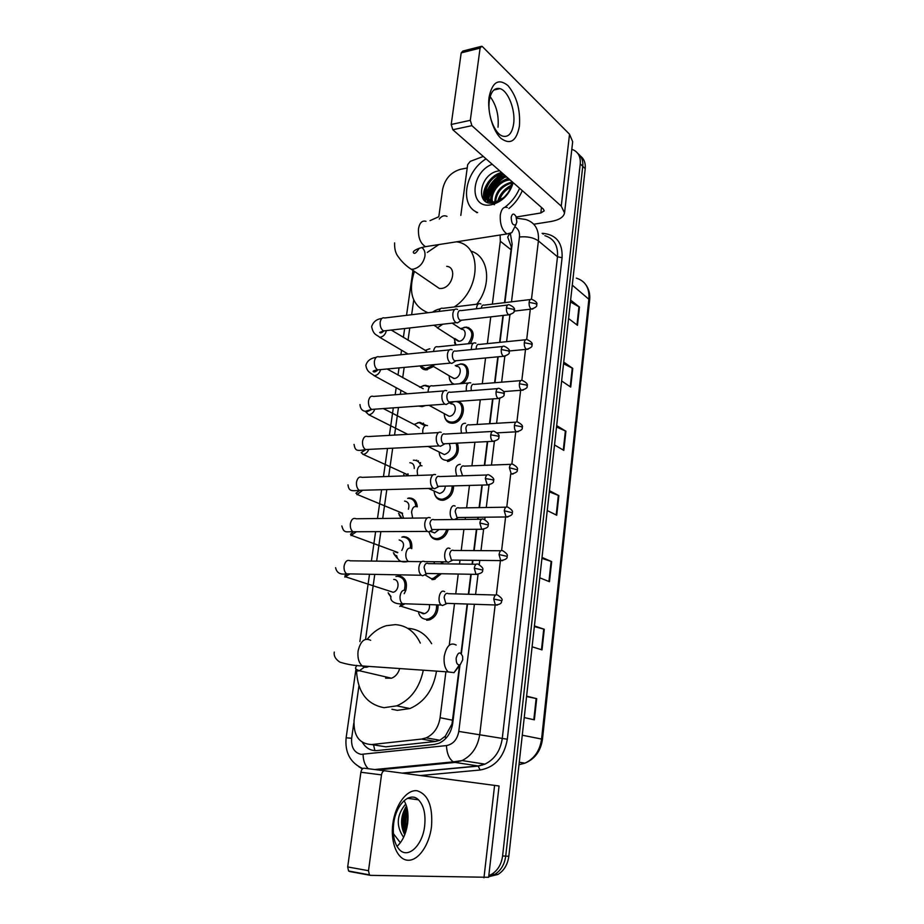 <?xml version="1.0" encoding="UTF-8"?>
<svg xmlns="http://www.w3.org/2000/svg" width="924" height="924" viewBox="0 0 924 924"><rect width="100%" height="100%" fill="white"/><g stroke="black" fill="none" stroke-linecap="round" stroke-linejoin="round"><path stroke-width="1.39" d="M468.687 327.581L467.867 327.812M464.044 327.339L466.632 327.119C473.85 329.475 475.075 334.95 470.304 343.543M460.291 363.998L461.284 363.964C469.877 363.698 470.951 378.055 462.658 383.506M457.137 401.432C467.948 402.414 463.617 423.111 452.529 423.215L452.39 423.227C448.44 423.192 445.888 421.171 444.71 417.151M457.38 443.127C460.013 452.252 456.86 458.35 447.921 461.434L447.505 461.469M453.58 485.885C453.453 493.543 450.057 498.325 443.393 500.207L442.423 500.277C438.611 500.173 436.036 498.186 434.707 494.305M448.209 529.44C446.673 534.95 443.532 538.322 438.784 539.535L437.248 539.674C433.564 539.512 431.023 537.549 429.625 533.783M442.619 562.15L443.104 563.825M441.349 573.735L434.095 579.44L432.005 579.66M438.011 605.312C438.265 612.6 435.366 617.486 429.313 619.946L426.68 620.258M397.482 576.299L398.648 575.883C405.232 577.165 407.634 581.97 405.844 590.286M405.74 590.563L404.169 593.705M402.691 536.775L404.042 536.648C409.863 537.422 412.427 541.429 411.746 548.671M417.429 422.834L419.923 422.337L426.01 425.329M433.541 366.516L426.126 369.877C423.365 369.75 421.367 368.433 420.108 365.927M423.053 385.678L425.514 385.296L429.348 386.451M425.618 405.544L421.922 406.641L418.48 406.052M408.512 498.059L409.367 498.001C414.137 498.302 416.77 501.247 417.267 506.86M457.807 401.57L458.085 402.252M460.926 761.041L460.106 761.122M504.527 302.668L511.088 249.78L511.238 246.65L507.703 237.098L509.216 234.315M378.147 745.599L385.851 746.823L435.47 741.464L439.87 740.251L445.287 736.209L451.986 724.012L459.505 665.65M461.03 653.36L467.14 604.03M468.353 594.248L470.836 574.266M472.083 564.194L472.568 560.302M473.769 550.588L476.414 529.29M477.662 519.288L477.904 517.29M479.106 507.634L481.901 485.088M484.349 465.338L487.294 441.614M489.512 423.723L492.596 398.868M494.594 382.744L497.817 356.826M499.607 342.4L502.945 315.465M492.365 304.135L500.323 241.245L500.127 235.008M358.939 685.897L354.065 720.212C353.384 735.735 359.217 743.855 371.552 744.559L421.598 739.061L426.183 737.86C433.841 734.199 438.484 727.488 440.09 717.705L445.899 671.771M449.318 644.663L454.516 603.615M455.74 593.889L458.246 574.035M459.517 564.033L460.002 560.175M461.226 550.519L463.894 529.36M465.153 519.415L465.407 517.44M466.62 507.842L469.45 485.435M471.933 465.823L474.913 442.238M477.154 424.451L480.284 399.757M482.305 383.726L485.562 357.981M487.375 343.624L490.76 316.863M413.733 300.011L411.642 314.714M409.771 327.951L408.027 340.205M406.214 352.945L406.04 354.227M404.169 367.406L402.702 377.708M400.912 390.286L400.335 394.34M398.475 407.484L394.56 435.077M392.688 448.198L388.681 476.449M386.809 489.581L382.709 518.456M380.85 531.635L376.657 561.134M374.774 574.382L365.558 639.327M455.509 345.056L454.469 342.319M452.737 384.315L449.618 379.452M428.586 349.064L429.868 348.833M401.224 518.249L399.122 514.934M397.101 558.096L393.878 554.03M390.898 596.996L388.565 593.728M406.595 808.188L406.883 807.507C404.077 814.194 403.245 821.17 404.4 828.435L404.897 813.513M484.8 200.797L485.285 196.754L484.8 200.797M485.597 195.403C488.091 186.417 493.347 179.418 501.351 174.405C493.347 179.418 488.091 186.417 485.597 195.403M571.806 149.33L572.799 149.665C578.297 152.09 580.78 156.826 580.26 163.86L502.587 855.971C501.432 864.31 497.793 870.408 491.66 874.277L488.819 875.617M438.808 216.701L442.631 189.293C444.975 178.817 450.924 172.153 460.487 169.3L467.209 168.006M361.746 769.738L361.954 768.26M577.87 153.523C581.623 156.399 583.252 160.649 582.744 166.297L505.717 856.121C504.573 864.425 500.947 870.5 494.825 874.358L488.715 876.518L494.825 874.358C500.947 870.5 504.573 864.425 505.717 856.121L582.744 166.297C583.252 160.649 581.623 156.399 577.87 153.523M488.842 195.645C491.233 188.6 495.472 182.813 501.547 178.309C495.472 182.813 491.233 188.6 488.842 195.645M504.897 302.622L512.139 244.155L510.429 233.876M362.451 742.434C366.008 748.278 370.882 750.993 377.073 750.577L434.338 744.467L439.027 743.243C446.604 739.604 451.166 732.963 452.725 723.319L459.956 665.072M461.365 653.684L467.521 604.042M468.734 594.259L471.205 574.266M472.453 564.206L472.938 560.314M474.151 550.6L476.784 529.29M478.031 519.288L478.274 517.29M479.475 507.623L482.27 485.077M484.719 465.326L487.664 441.603M489.882 423.7L492.966 398.845M494.964 382.709L498.175 356.791M499.965 342.354L503.303 315.431M503.499 174.162C494.328 179.325 488.496 186.96 486.012 197.089M485.851 197.944L485.481 201.305M407.103 809.089C404.412 816.458 404.007 823.919 405.879 831.496M580.353 155.983C584.095 158.847 585.712 163.098 585.215 168.722L508.824 856.271C507.692 864.541 504.077 870.593 497.978 874.439L488.692 876.714M534.418 625.906L544.271 629.267L542.018 649.895L532.097 646.788M526.611 696.153L536.694 698.659L534.372 719.831L524.231 717.578M556.675 425.594L565.904 431.231L563.813 450.381L554.527 444.952M563.732 362.081L572.764 368.399L570.72 387.087L561.63 380.977M570.616 300.104L579.463 307.068L577.465 325.317L568.572 318.537M542.03 557.449L551.663 561.596L549.457 581.716L539.766 577.8M549.445 490.702L558.87 495.611L556.722 515.234L547.239 510.545M549.318 491.857L558.87 495.611M541.926 558.362L551.663 561.596M570.42 301.929L579.463 307.068M563.559 363.698L572.764 368.399M556.525 426.992L565.904 431.231M526.576 696.534L536.694 698.659M534.349 626.564L544.271 629.267M489.073 97.135C492.284 81.982 498.567 78.124 507.923 85.551C516.678 96.084 520.512 109.586 519.427 126.08C516.574 140.979 510.464 145.114 501.097 138.484C492.885 131.116 487.098 111.504 489.073 97.135M513.629 123.885C515.661 110.175 508.212 90.679 499.93 88.623C494.409 87.48 490.875 91.534 489.304 100.785C487.179 114.564 494.675 133.98 502.737 136.151C508.466 137.457 512.092 133.368 513.629 123.885M490.159 96.627C496.373 105.163 498.995 115.35 498.024 127.177M460.81 215.419L467.659 164.668L470.258 161.365L483.287 156.445M533.806 224.22L550.669 221.552C558.997 220.085 563.628 217.221 564.541 212.947L561.249 206.144L471.887 125.641L452.818 129.741L543.37 209.101L544.224 210.857L540.817 212.982L516.227 217.013M564.541 212.947L572.684 141.695L569.531 134.234L482.547 46.754L481.739 46.235L480.099 48.094L461.192 52.899L462.866 51.051L480.769 46.489M452.818 129.741L451.212 124.486L470.304 120.316L480.099 48.094M470.304 120.316L471.887 125.641M451.212 124.486L461.192 52.899M487.814 202.495L488.542 199.145M488.935 197.828C491.834 189.281 497.043 182.455 504.585 177.35M477.639 212.566C459.24 205.555 464.772 171.633 486.059 158.87M476.83 212.705L475.063 211.18M499.041 170.894C479.163 173.111 474.601 206.953 493.728 202.922C501.374 201.236 507.149 196.188 511.053 187.757L512.577 182.12M512.312 181.878C511.318 188.346 508.408 193.613 503.603 197.678C508.974 192.908 511.584 187.399 511.457 181.139M513.19 182.652C509.528 194.583 502.217 201.952 491.256 204.782C468.907 209.54 470.05 172.696 492.192 164.253M503.453 174.128L502.148 174.255C487.225 175.826 479.186 200.185 491.891 202.599L494.097 202.853M502.621 173.389L501.305 173.527C486.371 175.098 478.32 199.48 491.037 201.882L495.795 201.882L503.603 197.678M506.802 177.05L505.497 177.189C494.352 178.355 485.135 194.109 490.205 201.64M505.959 176.322L504.654 176.449C491.938 177.743 482.894 197.17 491.175 203.095M510.106 179.961L508.812 180.088C498.983 181.231 490.009 193.821 492.608 202.125M509.286 179.233L507.981 179.36C497.828 180.515 488.761 193.878 491.961 202.056M511.492 182.224L511.284 182.247C500.923 185.227 495.414 191.834 494.756 202.056M492.4 203.927L494.444 204.712M511.457 183.067C501.836 186.094 496.534 192.377 495.564 201.929M510.672 187.26C504.885 190.275 501.143 194.721 499.434 200.577M511.007 186.059C504.158 189.189 499.93 194.19 498.325 201.085M507.981 192.839L504.562 196.835M519.6 188.277C516.377 195.934 511.457 202.264 504.862 207.265M522.291 190.633C519.323 197.701 514.864 203.673 508.905 208.535M511.168 185.308C504.077 189.062 499.538 194.571 497.539 201.836M508.177 178.263C496.893 182.652 490.944 190.46 490.309 201.675M504.862 175.352C493.462 179.845 487.491 187.745 486.948 199.064M501.524 172.43C489.431 175.433 480.376 191.291 484.488 200.52M505.278 175.722L500.658 177.604M488.288 192.585L487.398 199.7M487.422 199.954L487.907 202.529M501.94 172.8L497.47 174.613M484.846 189.905C483.633 194.109 483.656 197.771 484.927 200.889M511.191 217.313C511.434 223.4 513.005 225.837 515.904 224.613L516.839 222.014L516.019 216.516C513.86 213.051 512.243 213.317 511.191 217.313M513.478 229.395L511.815 232.686L506.953 233.945C502.067 230.469 499.861 224.162 500.3 215.038C501.374 208.882 503.73 206.375 507.368 207.53M434.014 284.811L439.408 288.507L441.383 288.473C452.564 287.572 457.426 267.117 446.708 266.32M427.997 312.751C412.335 306.052 407.796 292.273 414.402 271.39M427.281 252.425L438.842 244.571M456.41 241.834C482.189 244.502 481.161 289.847 454.238 306.964M470.87 251.109C488.831 256.075 492.33 284.788 476.726 304.215M456.167 658.05C456.04 663.12 457.38 665.361 460.164 664.806L462.728 659.84L462.612 656.421C460.279 651.339 458.131 651.882 456.167 658.05M459.297 665.061L454.019 672.649L448.209 671.933C444.894 668.583 443.566 663.386 444.225 656.317C446.488 645.807 450.462 642.053 456.156 645.044M385.585 678.147L391.51 678.228C395.507 676.657 398.232 673.434 399.676 668.549M423.308 670.2C419.612 687.849 410.753 699.734 396.743 705.855L384.014 707.68C367.024 704.458 357.865 692.365 356.548 671.436M356.548 671.274L356.56 669.484M355.775 671.251L359.367 670.743C356.306 669.6 355.047 668.583 355.601 667.694L356.837 665.419M367.371 639.085C372.765 632.305 379.106 627.846 386.394 625.687L395.38 624.624C406.468 625.456 414.784 631.6 420.316 643.069M436.509 671.113C433.437 689.604 424.578 702.078 409.933 708.546L397.297 710.337L391.903 709.251M408.316 628.389C418.191 629.071 425.964 634.176 431.635 643.693M432.27 365.754L425.479 368.757L420.316 365.904M424.994 350.462L429.002 349.018M457.565 309.459L457.172 309.228C454.989 308.489 453.557 309.887 452.887 313.421C452.587 317.544 453.568 320.57 455.832 322.488L457.38 322.938L459.367 321.656M507.646 305.047L460.903 310.637C459.332 310.106 458.304 311.111 457.819 313.675C457.599 316.655 458.304 318.838 459.933 320.224L462.012 320.166M391.256 330.053L426.553 351.097M463.802 364.472L465.777 365.696M419.588 387.179L424.578 385.516L428.366 386.729M452.194 349.769L451.975 349.642C449.688 348.822 448.175 350.277 447.459 353.996C447.147 358.177 448.14 361.18 450.438 363.005L451.836 363.409L453.961 362.093M502.587 346.5L455.682 351.132C454.019 350.543 452.933 351.582 452.413 354.285C452.194 357.299 452.91 359.471 454.562 360.799L456.595 360.695M387.133 368.988L423.204 388.727M414.091 424.428L419.011 422.591L424.959 425.745M446.742 390.725L446.708 390.713C444.305 389.789 442.712 391.302 441.926 395.229C441.626 399.445 442.619 402.425 444.929 404.169L446.188 404.527L448.463 403.176M497.459 388.634L450.369 392.284C448.637 391.614 447.493 392.7 446.927 395.553C446.708 398.602 447.435 400.75 449.099 402.021L451.097 401.871M449.099 402.021L500.034 398.383M383.356 408.558L415.153 424.982L419.253 428.043M408.05 475.144L404.874 473.642M404.123 475.918L403.73 474.462M413.374 460.21L413.698 460.198C417.163 460.21 419.496 462 420.686 465.581M441.198 432.351C438.75 431.496 437.121 433.09 436.324 437.121C436.001 441.233 436.948 444.155 439.177 445.899L440.448 446.304L442.873 444.941M444.871 434.026C443.104 433.414 441.926 434.569 441.349 437.479C441.129 440.459 441.811 442.573 443.416 443.832L445.507 443.728M409.863 462.751C412.889 462.97 414.356 464.899 414.252 468.526M402.448 513.64L399.849 512.427M401.963 518.237L398.556 513.282M407.646 498.394L408.443 498.336C412.855 498.602 415.326 501.316 415.846 506.479M435.574 474.636C433.079 473.908 431.427 475.594 430.619 479.706C430.284 483.702 431.196 486.578 433.333 488.311L434.603 488.761L437.168 487.398M439.258 476.438C437.456 475.906 436.267 477.131 435.689 480.099L437.641 486.336L439.801 486.267M404.562 501.085C408.42 501.744 409.702 504.469 408.396 509.251M397.632 552.725L394.802 551.767M396.823 557.299L393.358 552.737M401.836 537.144L403.118 537.029C408.466 537.71 410.88 541.372 410.383 548.001M430.261 517.844L429.856 517.625C427.327 517.013 425.652 518.791 424.821 522.984C424.486 526.888 425.34 529.695 427.385 531.427L428.667 531.924L431.369 530.549M433.552 519.542C431.727 519.103 430.526 520.397 429.926 523.423L431.785 529.533L434.003 529.521M399.18 539.974C403.915 541.429 404.781 544.917 401.778 550.461M393.728 579.44C399.838 579.221 399.295 591.117 393.116 592.261L388.842 590.875M390.979 596.546L388.138 592.804M395.957 576.472L397.713 576.299C404.007 577.592 406.214 582.201 404.331 590.136M424.74 561.7L424.035 561.318C421.471 560.822 419.773 562.704 418.93 566.978C418.584 570.789 419.392 573.538 421.356 575.259L422.626 575.791L425.467 574.439M427.743 563.363C425.906 563.005 424.67 564.368 424.07 567.463L425.825 573.457L428.101 573.492M452.159 323.134L461.515 329.256C467.694 329.348 465.407 340.91 459.124 341.256L454.851 338.531M455.902 345.01L454.146 338.554M460.51 328.609L465.684 327.281C472.892 329.937 473.735 335.435 468.214 343.763M530.295 299.549L484.176 305.128C482.709 304.654 481.751 305.636 481.312 308.085L481.3 308.2M480.919 304.019L480.48 303.765C478.193 303.118 476.842 304.781 476.426 308.778M456.329 366.32C462.797 366.123 460.706 378.251 454.204 378.493L450.277 376.426M454.354 384.188C450.831 382.998 449.122 380.203 449.214 375.802M455.266 365.661L460.348 364.16C469.646 363.86 468.826 380.515 459.332 383.783M525.56 339.766L479.267 344.444C477.731 343.913 476.726 344.929 476.241 347.516L476.195 349.11M475.883 343.162L475.606 343C472.822 342.354 471.402 344.548 471.344 349.584M451.062 403.927C457.819 403.442 455.936 416.135 449.214 416.274L445.356 414.229M454.978 401.594C466.146 400.889 462.982 421.922 451.836 422.106L451.697 422.106C446.916 421.864 444.421 419.034 444.225 413.606M449.93 403.28L454.065 401.663M520.755 380.63L474.289 384.372C472.672 383.783 471.61 384.846 471.101 387.56L471.263 390.667M470.766 382.917L470.651 382.859C467.336 382.282 465.904 385.008 466.343 391.048M449.226 443.543C451.478 448.787 449.849 452.471 444.352 454.596L440.367 452.598M456.075 443.197C458.523 451.755 455.555 457.472 447.181 460.348L446.8 460.371C442.088 460.14 439.535 457.357 439.166 451.998M515.869 422.141L469.23 424.924C467.521 424.301 466.412 425.41 465.869 428.228L466.574 432.882M465.569 423.296C461.688 423.007 460.314 426.299 461.457 433.171M445.345 486.116C444.929 490.136 442.989 492.584 439.535 493.474L435.331 491.568M452.194 485.92C451.963 493.023 448.764 497.435 442.608 499.145L441.707 499.214C437.133 498.925 434.58 496.176 434.049 490.991M463.929 466.031C462.231 465.5 461.111 466.666 460.568 469.542L462.485 475.664M460.291 464.31C455.786 464.772 454.62 468.676 456.803 475.999M439.108 529.498L434.638 532.929L430.457 531.427M455.289 519.519L456.341 518.607M455.151 506.086L454.931 505.971C450.323 503.522 448.128 516.77 452.725 519.415M446.696 529.452C445.172 534.407 442.261 537.422 437.953 538.496L436.532 538.634C432.617 538.403 430.134 536.163 429.059 531.935M458.581 507.807C456.872 507.357 455.728 508.593 455.174 511.526L456.999 517.532L459.009 517.509M450.023 548.59L449.491 548.313C444.918 546.096 442.573 559.136 447.077 561.873L448.244 562.346L450.808 561.111M439.651 573.7L433.217 578.436L431.277 578.643L425.028 574.913M453.153 550.254C451.409 549.884 450.254 551.189 449.688 554.181L451.42 560.083L453.488 560.106M433.922 562.046L434.673 563.721M441.198 562.127L441.684 563.813M429.487 605.012C429.776 609.274 428.147 612.138 424.601 613.617L423.146 613.779L419.877 612.138M444.687 591.707L443.947 591.325C439.42 589.35 436.948 602.217 441.337 605.035L442.492 605.543L445.172 604.319M436.567 605.255C436.786 612.092 434.072 616.666 428.401 618.965L425.941 619.265C422.326 618.93 419.889 616.816 418.641 612.912M447.632 593.393C445.865 593.104 444.698 594.49 444.121 597.528L445.761 603.314L447.863 603.384M392.839 823.758C395.299 804.689 406.849 789.362 417.024 790.748C428.135 794.236 432.963 806.236 431.496 826.737C429.313 844.894 418.526 860.718 408.073 860.244C397.574 860.059 390.217 842.815 392.839 823.758M424.647 825.975C425.849 814.148 423.793 805.428 418.491 799.826C410.083 791.117 395.899 804.18 393.67 823.584C392.423 835.319 394.375 844.039 399.514 849.745C408.327 859.158 422.661 845.079 424.647 825.975M404.065 800.669C407.507 806.583 408.708 814.159 407.646 823.388C406.144 833.506 402.598 841.187 396.985 846.419M370.062 875.282L349.746 871.54L348.591 871.009L347.69 866.931L368.503 870.708L369.392 874.832L370.536 875.363L488.623 877.292L499.064 785.989L384.673 770.789C383.079 770.847 382.028 772.221 381.497 774.889L360.891 772.245C361.423 769.611 362.497 768.26 364.102 768.202L384.673 770.789M368.503 870.708L381.497 774.889M347.69 866.931L360.891 772.245M407.218 808.916C402.725 816.654 402.252 824.266 405.798 831.762M406.941 807.726C401.455 816.192 400.947 824.578 405.428 832.87M408.038 817.648L407.646 823.365M407.934 814.102L407.068 826.818M400.358 842.746L393.381 833.598M405.74 804.007C396.569 814.922 395.853 826.021 403.603 837.317M407.715 811.861C405.521 817.74 405.128 823.503 406.537 829.163M406.456 806.005C400.577 815.661 400 825.259 404.7 834.799M407.831 812.97L406.803 828.077M406.618 806.571C401.201 815.88 400.635 825.109 404.92 834.268M374.913 750.635L373.527 744.871M511.838 246.581L511.238 246.65M452.621 724.069L451.986 724.012M445.691 738.576L445.287 736.209M511.088 249.78L500.323 241.245M452.725 720.246L440.09 717.705M435.47 741.464L421.598 739.061M385.851 746.823L371.552 744.559M353.8 723.088L351.651 738.253C351.051 747.25 354.181 752.633 361.041 754.365L446.431 745.587C453.153 744.27 457.276 739.546 458.789 731.415L474.393 604.273M368.26 768.733C364.957 765.453 363.236 760.671 363.074 754.377M542.111 233.356L543.474 233.402C556.479 234.904 562.681 243.012 562.092 257.704L507.322 739.235C504.123 757.033 495.068 767.301 480.157 770.015L420.42 775.536M379.822 769.738L379.279 769.08M580.26 163.86L585.215 168.722M502.587 855.971L508.824 856.271M516.574 218.156L525.687 219.485C534.938 222.361 539.177 229.498 538.403 240.91L557.495 256.768C558.2 245.588 553.984 238.554 544.848 235.655M362.393 768.895L358.812 766.724M495.149 604.977L479.775 734.257C477.835 746.823 471.933 755.589 462.081 760.556L455.093 762.427L478.089 765.95L484.973 764.136C494.64 759.32 500.404 750.785 502.252 738.542L557.495 256.768L562.092 257.704M374.647 769.53L453.407 761.861L455.093 762.427L377.824 769.935M402.183 773.111L478.089 765.95L480.157 770.015M458.789 731.415L507.322 739.235M511.503 301.825L519.461 236.994C527.165 236.244 533.483 237.537 538.403 240.91L531.485 299.214M530.295 309.217L526.703 339.42M525.513 349.434L521.852 380.272M520.651 390.298L516.909 421.783M515.719 431.843L511.896 463.964M510.706 474.058L506.802 506.837M505.601 516.966L501.628 550.415M500.415 560.602L496.361 594.721M475.594 594.455L478.043 574.485M479.256 564.576L479.775 560.383M480.977 550.635L483.575 529.406M484.788 519.542L485.077 517.209M486.267 507.507L489.015 485.088M491.476 465.072L494.363 441.499M496.592 423.296L499.63 398.614M501.64 382.178L504.804 356.445M506.606 341.684L509.886 314.945M519.461 236.994C519.889 232.132 518.329 228.736 514.784 226.807M543.162 234.234L543.474 233.402M402.876 773.203L478.47 766.077L484.973 764.136L462.081 760.556L453.407 761.861C449.214 759.054 446.893 753.638 446.431 745.587M362.786 768.572C350.312 762.843 344.767 752.586 346.13 737.814L351.651 738.253M439.247 219.069C441.603 215.962 444.19 215.061 447.02 216.378M416.701 460.106L416.62 460.706M411.469 498.255L411.376 498.914M406.156 536.959L406.063 537.687M400.773 576.23L400.669 577.026M482.34 765.107L481.739 763.628M420.501 462.566L420.247 464.379M415.28 500.831L415.026 502.737M409.99 539.662L409.725 541.649M404.62 579.071L404.342 581.138M572.279 285.135L589.651 299.907L542.469 739.327L541.568 739.061L588.934 298.614C589.524 287.814 585.308 280.988 576.31 278.124M518.999 764.691L524.936 763.166C534.326 758.743 539.87 750.715 541.568 739.061L522.279 735.215M519.704 764.61L518.999 764.737M556.202 514.98L558.35 495.38M563.293 450.08L565.384 430.965M570.223 386.752L572.256 368.099M576.98 324.936L578.967 306.745M548.925 581.508L551.131 561.399M541.476 649.722L543.728 629.094M533.818 719.704L536.139 698.532M561.249 206.144L569.531 134.234M540.817 212.982L541.476 207.45M487.179 202.252L487.422 199.965M487.456 199.78L488.057 196.904M489.027 193.901C491.256 188.15 494.779 183.264 499.607 179.244M504.504 175.953L505.151 175.606M425.999 221.31C422.153 220.27 419.658 222.707 418.514 228.632C418.018 237.387 420.339 243.393 425.479 246.662L430.03 245.946M439.408 288.507L411.249 269.231L413.247 269.173C419.427 267.602 423.319 263.294 424.924 256.26C425.375 252.252 424.324 249.318 421.771 247.447M370.639 640.32C364.68 637.433 360.487 641.002 358.085 651.016C357.38 657.761 358.755 662.739 362.22 665.95C364.31 667.532 366.516 667.694 368.803 666.412M391.51 678.228L359.367 670.743L364.46 667.105M506.421 307.923L513.49 309.309L514.206 310.452C515.338 308.743 513.732 306.86 509.401 304.828C507.877 304.273 506.883 305.301 506.421 307.923C506.237 311.203 506.999 313.502 508.72 314.807L510.418 314.657M454.654 309.528L384.684 317.972C382.409 317.29 380.919 318.641 380.203 322.049L380.157 322.453C379.995 326.565 381.15 329.394 383.599 330.931L386.255 330.63M386.371 330.607C385.458 334.349 383.402 336.567 380.214 337.26L379.683 337.295C376.726 334.442 373.608 335.551 371.633 326.669C373.146 321.852 376.565 319.115 381.878 318.433M501.282 349.526L508.419 350.889L509.147 351.952C510.267 350.323 508.697 348.44 504.435 346.315C502.829 345.692 501.778 346.766 501.282 349.526C501.085 352.737 501.824 354.989 503.488 356.294L505.278 356.179M449.33 349.907L379.152 356.907C376.773 356.133 375.19 357.542 374.428 361.134L374.37 361.538C374.197 365.546 375.306 368.318 377.673 369.866L380.457 369.6M380.642 369.588C379.579 373.123 377.546 375.167 374.532 375.733L374.289 375.756C371.205 372.984 366.99 372.58 365.858 365.315C367.198 360.81 370.628 358.166 376.16 357.38M504.007 394.121C505.128 392.573 503.58 390.69 499.387 388.484C497.701 387.791 496.592 388.912 496.061 391.822C495.853 394.952 496.558 397.17 498.163 398.463C502.783 397.343 504.723 395.899 504.007 394.121L503.257 393.15L496.061 391.822M443.947 390.921L373.55 396.442C371.044 395.588 369.381 397.043 368.549 400.82L368.503 401.235C368.318 405.128 369.369 407.854 371.656 409.401L374.567 409.193M374.774 409.17C373.608 412.462 371.621 414.333 368.815 414.784L366.019 412.196L372.037 409.367M490.748 434.823L498.013 436.105L498.775 436.994C499.919 435.585 498.417 433.702 494.248 431.346C492.492 430.584 491.325 431.751 490.748 434.823C490.529 437.872 491.198 440.043 492.758 441.337L494.698 441.291M438.473 432.594L367.844 436.59C365.234 435.631 363.478 437.144 362.589 441.129L362.531 441.545C362.335 445.333 363.34 448.001 365.546 449.549L368.561 449.399M368.792 449.387C367.602 452.275 365.754 453.95 363.248 454.412L362.924 454.435M485.343 478.54L492.677 479.787L493.462 480.596C494.594 479.244 493.116 477.35 489.027 474.924C487.202 474.093 485.966 475.294 485.343 478.54L487.248 484.927L489.27 484.927M432.929 474.924L362.058 477.362C359.332 476.31 357.484 477.87 356.537 482.062L356.479 482.49C356.271 486.163 357.218 488.784 359.332 490.332L362.462 490.24M362.658 490.24L356.987 494.698M479.856 522.996L488.057 524.913C489.212 523.7 487.768 521.794 483.726 519.219C481.808 518.329 480.526 519.577 479.856 522.996L481.658 529.267L483.749 529.302M427.304 517.948L356.179 518.768C353.338 517.613 351.409 519.242 350.381 523.642L350.323 524.081C350.104 527.65 351.005 530.214 353.026 531.75L356.248 531.739M356.387 531.739L350.958 535.585M474.266 568.202L482.559 569.993C483.702 568.861 482.293 566.955 478.32 564.275C476.334 563.305 474.982 564.61 474.266 568.202L475.976 574.358L478.124 574.439M421.598 561.665L350.196 560.822C347.251 559.574 345.229 561.261 344.132 565.892L344.075 566.331C343.844 569.796 344.698 572.303 346.627 573.839L349.919 573.908M349.953 573.908L344.825 577.096M529.117 302.367L535.955 303.707L536.613 304.804C537.722 303.13 536.151 301.316 531.878 299.353C530.457 298.856 529.533 299.861 529.117 302.367C528.944 305.601 529.683 307.842 531.335 309.09L532.871 308.951M478.205 304.042L442.942 308.339C441.141 307.727 439.836 308.743 439.05 311.411M442.769 324.197L437.791 327.627L433.783 325.225M524.301 342.723L531.208 344.051L531.878 345.068C532.998 343.509 531.45 341.684 527.211 339.605C525.733 339.05 524.751 340.09 524.301 342.723C524.116 345.888 524.832 348.094 526.437 349.341L528.054 349.226M473.215 343.243L437.884 346.847C435.585 346.142 434.13 347.667 433.529 351.42L433.529 351.49M435.562 364.495L432.594 365.685L430.919 364.922M519.415 383.737L526.38 385.031L527.061 385.966C528.182 384.476 526.657 382.651 522.487 380.492C520.928 379.88 519.9 380.954 519.415 383.737C519.219 386.821 519.9 388.992 521.459 390.24L523.146 390.159M468.156 383.056L432.755 385.943C430.341 385.146 428.817 386.729 428.17 390.679L428.124 392.169M514.437 425.41L521.471 426.669L522.164 427.523C523.284 426.103 521.794 424.278 517.683 422.037C516.042 421.356 514.968 422.487 514.437 425.41C514.241 428.424 514.899 430.561 516.401 431.797L518.168 431.739M427.489 425.606C424.994 424.786 423.411 426.426 422.718 430.538L422.811 433.483M509.39 467.763L517.197 469.762C518.341 468.468 516.874 466.632 512.797 464.252C511.088 463.513 509.956 464.68 509.39 467.763L511.261 474.035L513.086 474.012M422.025 465.823C419.496 465.107 417.879 466.839 417.186 471.009L417.625 475.456M504.261 510.799L512.15 512.693C513.27 511.446 511.838 509.598 507.83 507.149C506.063 506.352 504.862 507.565 504.261 510.799L506.04 516.966L507.934 516.978M416.47 506.652C413.906 506.052 412.277 507.877 411.561 512.115L412.658 518.11M499.041 554.562L507.01 556.329C508.154 555.197 506.745 553.337 502.783 550.762C500.947 549.896 499.699 551.154 499.041 554.562L500.727 560.602L502.679 560.66M410.834 548.128C408.235 547.643 406.572 549.561 405.855 553.88C405.648 557.403 406.479 559.921 408.35 561.422L408.489 561.515M493.739 599.041L501.79 600.681C502.922 599.618 501.547 597.759 497.655 595.079C495.738 594.155 494.432 595.472 493.739 599.041L495.333 604.977L497.331 605.081M405.105 590.263C402.471 589.893 400.785 591.903 400.057 596.303C399.849 599.734 400.635 602.194 402.425 603.695L405.405 603.799M404.308 604.192L399.722 606.467M483.957 877.788L494.594 785.377M407.311 816.146L407.877 813.42M439.87 740.251L426.183 737.86M438.681 216.793L430.018 220.628M491.66 874.277L497.978 874.439M412.959 270.409L406.537 315.338M404.643 328.54L403.384 337.399M401.547 350.196L400.901 354.735M399.018 367.879L397.99 375.075M396.188 387.71L395.183 394.744M393.312 407.854L389.374 435.377M387.502 448.463L383.472 476.622M381.6 489.72L377.489 518.526M375.606 531.658L371.402 561.076M369.508 574.278L359.886 641.568M356.479 665.384L356.387 666.112M355.971 668.976L346.13 737.814M393.047 768.456L390.852 767.948M428.574 386.001L428.482 386.694M423.492 423.111L423.377 423.966M418.353 460.753L418.226 461.677M413.12 498.937L412.993 499.942M407.831 537.699L407.68 538.761M402.448 577.015L402.287 578.158M542.469 739.327C540.759 751.027 534.915 758.974 524.936 763.166L519.276 762.231M585.989 284.962C588.992 289.2 590.205 294.178 589.651 299.907M499.93 88.623L493.855 90.032M491.037 201.882L491.891 202.599M515.904 224.613L511.815 232.686M419.253 248.21C416.077 253.245 414.102 254.585 413.328 252.252C412.97 252.344 413.513 249.191 425.479 246.662L506.953 233.945M394.594 242.908C394.363 253.626 398.071 256.156 400.08 259.228C403.407 263.271 407.126 266.609 411.249 269.231M460.164 664.806L454.019 672.649M334.28 652.078C333.679 655.971 335.562 659.332 339.94 662.161C347.378 664.471 354.804 665.73 362.22 665.95L448.209 671.933M396.743 705.855L409.933 708.546M408.062 354.031L379.683 337.295M425.479 368.757L427.281 369.819M383.853 330.896C381.901 332.871 380.503 333.391 379.672 332.455L383.599 330.931L456.167 322.684M461.053 320.559L457.38 322.938M514.206 310.452C514.968 312 513.143 313.455 508.72 314.807L460.187 320.374M407.334 393.797L374.289 375.756M421.39 405.844L422.695 406.56M377.997 369.831C375.687 371.91 374.047 372.464 373.077 371.483C373.042 370.859 374.578 370.328 377.673 369.866L450.589 363.097M455.567 361.088L451.836 363.409M509.147 351.952C509.921 353.569 508.027 355.024 503.488 356.294L454.677 360.868M359.99 404.55C360.302 408.535 362.058 410.799 365.246 411.33L371.656 409.401L444.929 404.169M450 402.275L446.188 404.527M407.738 434.338L368.815 414.784M354.042 444.398C355.243 450.577 356.248 451.362 365.546 449.549L439.177 445.899M444.329 444.121L440.448 446.304M498.775 436.994C499.491 438.865 497.482 440.309 492.758 441.337L443.416 443.832M365.962 449.526L361.18 452.61L363.248 454.412L408.015 474.913M492.238 431.462L444.987 434.084M347.99 484.857C348.868 490.875 350.82 491.279 359.332 490.332L433.333 488.311M438.553 486.659L434.603 488.761M493.462 480.596C494.167 482.559 492.099 484.003 487.248 484.927L437.641 486.336M359.771 490.321L355.948 493.185L357.611 494.64L402.541 513.236M486.948 474.994L439.501 476.576M341.845 525.952C343.924 533.899 346.616 531.381 353.026 531.75L427.385 531.427M432.698 529.891L428.667 531.924M488.057 524.913C488.75 526.992 486.613 528.436 481.658 529.267L431.785 529.533M353.465 531.75L350.496 534.257L351.871 535.481L397.817 552.46M481.577 519.242L433.933 519.75M335.608 567.706C336.683 572.88 340.355 574.924 346.627 573.839L421.356 575.259M426.726 573.839L422.626 575.791M482.559 569.993C483.229 572.187 481.034 573.642 475.976 574.358L425.825 573.457M347.043 573.85L344.871 575.895L346.038 576.957L393.116 592.261M476.126 564.252L428.262 563.64M440.505 308.72C437.26 309.459 434.592 310.626 432.501 312.208M458.408 341.279L437.075 327.65M536.613 304.804C537.398 306.237 535.631 307.669 531.335 309.09L514.091 311.099M453.788 378.505L432.166 365.696M531.878 345.068C532.663 346.558 530.85 347.99 526.437 349.341L509.17 351.005M449.099 416.274L429.013 405.301M527.061 385.966C527.812 387.595 525.952 389.016 521.459 390.24L503.638 391.591M522.164 427.523C522.926 429.233 521.009 430.665 516.401 431.797L497.285 432.848M444.352 454.596L428.066 446.454M447.181 460.348L449.029 461.261M408.2 475.779L407.969 473.735M439.535 493.474L428.447 488.45M442.608 499.145L444.479 499.988M510.926 464.322L464.091 466.123M511.261 474.035C515.973 472.984 517.96 471.563 517.197 469.762M457.83 517.844L454.504 519.531M512.15 512.693C512.878 514.61 510.845 516.042 506.04 516.966L456.999 517.532M403.569 518.225L402.356 514.333M434.638 532.929L430.63 531.3M437.953 538.496L439.859 539.269M505.902 507.184L458.87 507.969M452.252 560.418L448.244 562.346M507.01 556.329C507.738 558.35 505.647 559.771 500.727 560.602L451.42 560.083M408.35 561.422C401.628 562.924 397.724 560.972 396.65 555.567M424.613 561.619L447.077 561.873M433.217 578.436L435.169 579.129M500.796 550.75L453.568 550.473M446.592 603.684L442.492 605.543M501.79 600.681C500.97 601.085 503.372 604.238 495.333 604.977L445.761 603.314M441.337 605.035L402.425 603.695C396.119 604.654 390.043 601.258 390.852 597.447M402.252 603.568L400.415 605.451L401.189 606.294L424.601 613.617M428.401 618.965L430.376 619.577M495.622 595.021L448.175 593.682M418.491 799.826L407.484 798.29M348.591 871.009L369.392 874.832"/></g></svg>

